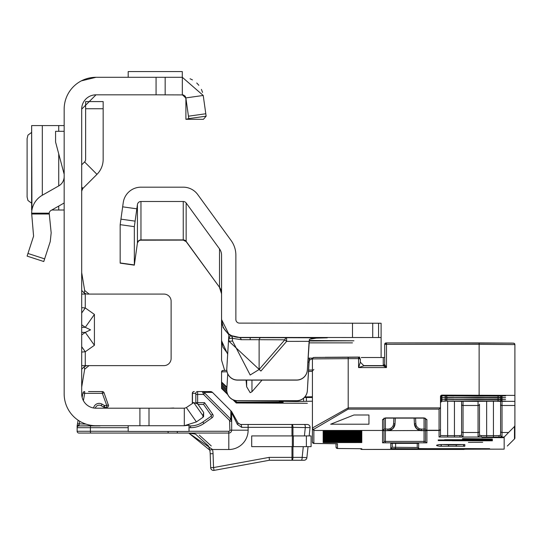 <?xml version="1.0" encoding="UTF-8"?>
<svg xmlns="http://www.w3.org/2000/svg" width="542" height="542" viewBox="0 0 542 542"><rect width="100%" height="100%" fill="white"/><g stroke="black" fill="none" stroke-linecap="round" stroke-linejoin="round"><path stroke-width="0.81" d="M81.693 352.063L85.27 351.751L94.416 345.281L94.416 314.421L85.29 327.321L90.555 329.854L85.29 332.382L81.693 334.929M202.776 417.448L203.602 416.642L203.657 412.469L202.776 417.448L196.414 421.906L184.307 425.721L96.002 425.721A31.836 31.836 0 0 1 64.166 393.885L64.166 109.138A31.836 31.836 0 0 1 96.002 77.296L81.341 80.873M186.035 407.747L184.307 408.194L96.002 408.194A14.309 14.309 0 0 1 81.693 393.885L81.693 109.138A14.309 14.309 0 0 1 96.002 94.823L81.693 109.138M185.859 97.865L182.322 94.823L182.322 77.296L203.223 95.467L206.136 116.171L188.779 118.61L185.865 97.906L203.223 95.467M81.693 187.532L82.743 188.582L96.971 174.348A21.104 21.104 0 0 0 103.156 159.423L103.156 101.584L85.629 101.584L85.629 108.739L103.156 108.739M89.037 365.626L84.674 369.19L81.693 387.09M84.674 369.19L84.22 366.697L86.774 365.626L81.693 365.626M94.416 314.421L85.27 307.958L81.693 307.646M81.693 294.082L85.27 294.082L84.22 293.012L84.674 290.519L89.112 294.082M86.774 365.626L163.969 365.626A7.154 7.154 0 0 0 171.123 358.472L171.123 301.237A7.154 7.154 0 0 0 163.969 294.082L86.774 294.082L84.22 293.012L81.693 290.444M203.657 412.469L197.701 403.973L193.758 402.591L186.36 407.55L196.414 421.906M128.197 425.721L128.197 431.446L189.009 431.446L189.009 425.192L184.307 425.721L184.307 408.194M139.911 425.721L139.911 408.194M81.693 272.619L84.674 290.519M84.22 366.697L81.693 369.265M94.416 345.281L85.29 332.382L81.693 332.382M81.693 346.69L85.27 351.751L85.27 365.626M85.27 294.082L85.27 307.958L81.693 313.019M82.743 188.582L81.693 191.109M81.693 164.836L84.579 161.95L96.971 174.348M85.629 108.739L85.629 159.423A3.577 3.577 0 0 1 84.579 161.95M96.002 77.296L156.062 77.296L156.062 94.823L183.094 94.911L185.899 98.4L183.094 94.911L185.222 96.313L185.899 98.4L185.899 119.315L203.433 119.315L206.136 116.171L205.974 115.012M156.062 77.296L182.322 77.296M96.002 94.823L156.062 94.823M182.288 94.823L183.799 95.148M182.288 77.296L182.288 71.571L128.197 71.571L128.197 77.296M64.166 202.986L50.975 210.479A3.577 3.577 0 0 0 49.193 213.169L51.172 232.85L50.25 241.576L43.773 261.529L27.1 256.109L33.584 236.163L31.639 213.169A21.104 21.104 0 0 1 42.317 195.242L58.732 185.913A10.732 10.732 0 0 0 64.166 176.584M64.166 174.239L55.575 142.045L55.575 131.313L64.166 131.313M31.639 125.588L64.166 125.588M31.639 125.69L31.944 210.011M51.795 210.011L64.166 210.011M31.639 132.411L27.96 135.114L27.1 138.61L27.1 196.997L27.96 200.493L31.639 203.196M185.899 119.315L188.779 118.61M190.079 78.773L192.451 79.891L190.079 78.773M196.746 82.994L198.867 85.297L196.746 82.994M201.407 89.389L202.566 92.438L201.407 89.389M197.62 392.096L197.606 391.561L210.452 391.561A2.859 2.859 0 0 1 212.478 392.401L231.387 411.31A2.859 2.859 0 0 1 231.861 411.947L238.006 422.997L240.506 424.474L307.192 424.474A2.859 2.859 0 0 1 310.038 427.631L309.164 435.917M108.556 405.66L104.023 392.74A1.789 1.789 0 0 0 102.343 391.561L88.495 391.561M204.801 393.16L203.541 394.427L202.816 392.408A1.789 1.064 -42 0 1 204.077 392.408L230.824 419.183L231.671 421.215L231.671 412.78L231.671 430.192A2.859 2.859 0 0 1 228.805 433.058L78.922 433.058A1.789 1.789 0 0 1 77.133 431.269L77.133 425.904L78.129 420.233M292.958 446.649L292.958 457.38A2.859 0.976 90 0 1 291.975 460.246L269.421 460.246L214.049 470.381L213.534 467.563L269.164 457.38L291.975 457.38L291.975 460.246L304.035 460.246A2.859 2.859 0 0 0 306.88 457.678L302.165 457.38L303.29 446.649M301.623 460.246L292.321 460.246M79.762 421.269L78.922 425.904A1.789 1.789 0 0 0 77.133 427.692L77.133 425.904L77.133 427.692A1.789 1.789 0 0 1 78.922 425.904L100.026 425.904A3.936 3.936 0 0 1 98.854 425.721L78.922 425.904A1.789 1.789 0 0 0 77.133 427.692L90.385 427.692L90.385 431.269L128.197 431.269M83.4 400.66L84.688 393.35L102.343 393.35L102.343 391.561A1.789 1.789 0 0 1 104.023 392.74L102.343 393.35L106.774 405.511L106.774 407.299L104.437 407.299A1.789 1.789 0 0 1 103.542 407.062L101.158 405.68A3.936 3.936 0 0 0 95.358 408.18A3.936 3.936 0 0 1 101.158 405.68L102.052 404.136L104.437 405.511L103.542 407.062A1.789 1.789 0 0 0 104.437 407.299L104.437 405.511L106.774 405.511L108.454 404.901A1.789 1.789 0 0 1 108.563 405.511A1.789 1.789 0 0 0 108.454 404.901M189.009 425.904L190.567 425.904A21.463 21.463 0 0 0 202.877 422.022L211.048 416.297A0.718 0.718 0 0 0 211.224 415.301L203.623 404.44L198.033 404.44M195.615 434.189L208.379 445.849L209.605 449.467L208.372 445.842M192.688 433.424L194.917 433.966M213.053 453.674L210.194 453.769A21.463 21.463 0 0 0 209.747 450.104A21.463 21.463 0 0 1 210.194 453.769A21.463 21.463 0 0 0 209.747 450.104A21.463 21.463 0 0 1 210.194 453.769A21.463 21.463 0 0 0 209.605 449.467A21.463 21.463 0 0 1 209.747 450.104L188.745 433.058L212.545 449.514A24.322 24.322 0 0 1 213.053 453.674L213.534 467.563L210.675 467.665L210.194 453.769A21.463 21.463 0 0 0 209.605 449.467A21.463 21.463 0 0 1 210.194 453.769A21.463 21.463 0 0 0 209.747 450.104L212.545 449.514L228.805 449.514L228.805 431.269A1.07 1.07 0 0 0 229.883 430.192L229.564 420.45L203.541 394.427L197.634 394.427L197.634 402.652L204.551 402.652L212.694 414.271A2.507 2.507 0 0 1 212.078 417.76L203.9 423.485A23.252 23.252 0 0 1 190.567 427.692L189.009 427.692M77.133 431.269A1.789 1.789 0 0 0 78.922 433.058A1.789 1.789 0 0 1 77.133 431.269A1.789 1.789 0 0 0 78.922 433.058A1.789 1.789 0 0 1 77.133 431.269A1.789 1.789 0 0 0 78.922 433.058A1.789 1.789 0 0 1 77.133 431.269A1.789 1.789 0 0 0 78.922 433.058A1.789 1.789 0 0 1 77.133 431.269L90.385 431.269A1.789 0.461 -90 0 0 90.853 433.058L86.381 433.058M168.04 431.446A1.789 0.461 -90 0 0 168.501 433.058L177.295 433.058L177.295 431.446M308.039 446.649L306.88 457.678M195.845 402.611L195.818 393.35L192.322 393.35A1.789 1.789 0 0 1 194.111 391.561L194.26 391.561A1.789 1.789 -90 0 0 192.471 393.35L192.471 402.652L193.582 402.652M192.559 403.207A1.789 1.789 90 0 1 192.471 402.652L192.322 402.652A1.789 1.789 0 0 0 192.437 403.289A1.789 1.789 0 0 1 192.322 402.652L192.322 393.35M82.147 397.462L82.926 393.038A1.789 1.789 0 0 1 84.688 391.561A1.789 1.789 0 0 0 82.926 393.038L84.688 393.35L84.688 391.561M106.774 407.299A1.789 1.789 0 0 0 108.563 405.511A1.789 1.789 0 0 1 106.774 407.299M86.009 424.115L77.499 423.803L77.14 425.856L78.922 425.084M203.623 404.44L204.551 402.652M240.506 424.474A2.859 1.131 90 0 1 241.637 427.333L237.376 424.386L231.671 412.78A2.859 2.845 180 0 0 230.824 410.761L230.824 419.183L229.564 420.45M231.671 421.215L229.883 421.215M210.452 391.561A2.859 2.845 90 0 1 212.471 392.401L230.824 410.761A2.859 2.859 0 0 1 231.671 412.78L232.139 413.336A2.859 2.703 -45 0 0 231.387 411.31M211.258 445.937L199.3 435.111M231.861 411.947A2.859 2.554 150.9 0 1 232.139 413.336M238.006 422.997A2.859 1.104 150.9 0 1 237.376 424.386M304.421 435.917L305.322 427.333A2.859 0.976 -90 0 0 304.34 424.474M269.164 457.38L269.421 460.246M301.183 460.246A2.859 0.976 -90 0 0 302.165 457.38L291.975 457.38L291.975 446.649M291.975 435.917L291.975 427.333L310.038 427.631M173.115 408.194A1.43 0.867 -90 0 1 173.528 408.018A1.43 1.43 0 0 1 174.226 408.194A1.43 1.43 0 0 0 173.528 408.018L169.45 408.194M213.534 470.429A2.859 2.859 0 0 1 210.675 467.665A2.859 2.859 0 0 0 214.049 470.381A2.859 2.859 0 0 1 213.534 470.429M195.818 393.35A1.789 1.789 -90 0 1 197.606 391.561L197.634 394.427L195.845 394.427M212.471 392.401L204.077 392.408L202.125 391.561L202.816 392.408M306.379 446.649L251.705 446.649L251.705 435.917L311.088 435.917L311.088 446.649L306.379 446.649L306.379 435.917M241.237 339.692A3.577 1.985 89.7 0 0 239.449 337.646L260.912 337.646A3.577 1.985 -89.7 0 0 259.123 339.692L241.237 339.692L232.565 338.344A3.577 3.523 116.9 0 0 230.777 335.518L239.449 337.422A17.886 17.886 180 0 1 221.563 319.536L228.893 334.292L226.8 368.628A10.732 10.732 -0 0 0 237.511 380.01L296.643 380.01A10.732 10.732 -0 0 0 307.355 369.935L307.355 370.044A10.732 10.732 180 0 1 296.643 380.118L237.511 380.118A10.732 10.732 180 0 1 226.78 369.332M262.023 380.118L251.969 391.731L250.18 392.686L246.657 386.778L246.075 380.118M260.912 371.053L229.042 341.331L232.565 340.999L250.18 375.01L259.123 369.495L259.123 339.692L284.821 339.82L286.61 341.379L260.912 371.053L259.123 369.495L284.821 339.82A3.577 1.985 -89.7 0 1 286.61 337.774L286.61 341.379L309.109 341.352L307.355 370.044M309.238 340.512L353.926 340.796L309.164 340.979M352.49 342.869L309.563 342.869L352.49 342.869M381.107 357.517L381.107 337.537L239.449 337.422M310.857 338.269L327.293 337.835L260.912 337.646M308.086 358.113L312.659 358.127M381.107 337.537L381.107 323.228L239.449 323.113A3.577 3.577 180 0 1 235.872 319.536L235.872 255.194A25.04 25.04 -0 0 0 231.088 240.479L197.722 194.551A17.886 17.886 -0 0 0 183.25 187.18L140.967 187.18A17.886 17.886 -0 0 0 123.251 202.579L120.168 224.666L120.168 263.155L134.335 265.146L137.424 242.979L138.617 240.987L140.195 240.194L183.25 240.106L186.15 241.583L186.15 202.965L219.517 248.886L219.517 287.301L186.15 241.373A3.577 3.577 -0 0 0 183.25 239.896L140.967 239.896L140.967 201.488A3.577 3.577 -0 0 0 137.424 204.564L134.335 226.658L134.335 265.146M312.436 358.723L309.435 360.098L309.103 362.164L307.849 362.056M226.78 390.01A10.732 10.732 180 0 0 237.511 400.795L296.643 400.795A10.732 10.732 180 0 0 307.355 390.721L309.103 362.164M224.639 370.389L221.563 360.159L221.563 319.848M227.681 354.231L221.563 340.769M309.225 358.113L307.355 390.613A10.732 10.732 -0 0 1 296.643 400.687L237.511 400.687A10.732 10.732 -0 0 1 226.8 389.298L227.742 373.838M307.355 369.935L309.435 339.299L318.364 337.774M228.893 334.326A17.886 17.886 180 0 0 230.574 335.417L228.799 338.547L232.322 338.215L232.565 340.999L232.322 338.215A3.577 3.523 117.7 0 0 230.574 335.417L230.777 335.518M221.563 323.825L221.563 340.261L222.965 347.192L227.708 353.743M219.517 248.886A10.732 10.732 -0 0 1 221.563 255.194L221.563 319.536M221.57 320.356L223.148 327.212M186.15 202.965A3.577 3.577 -0 0 0 183.25 201.488L140.967 201.488M134.335 226.658L120.168 224.666M228.866 334.78L222.965 327.293M309.435 358.113L309.435 360.098M219.517 287.301A10.732 10.732 -0 0 1 221.563 293.608A10.732 10.732 -0 0 0 219.517 287.301L186.15 241.583M325.302 357.28L359.644 357.076L359.644 357.571M383.973 418.505L383.973 429.034L382.544 430.463L313.859 430.463L313.859 443.451L337.47 443.769L337.47 448.491L361.792 448.722L361.792 449.447L504.168 449.135L504.168 437.048L499.927 437.048A1.43 1.084 -90.5 0 1 498.85 435.612L500.591 435.111L500.591 401.297L500.591 435.111A1.43 1.409 0 0 0 502.021 436.52L499.927 437.048L493.437 437.069L480.144 437.048L478.051 436.52A1.43 1.409 0 0 0 479.487 435.111L479.487 431.236L479.487 435.111L481.228 435.612L493.437 435.626L493.437 401.317M401.615 449.386L419.501 449.25L401.615 449.386M477.698 400.904L505.598 401.114L477.698 401.331L449.792 401.114L477.698 400.904M477.698 399.163L505.598 399.373L477.698 399.583L449.792 399.373L477.698 399.163M477.698 397.415L505.598 397.625L477.698 397.842L449.792 397.625L477.698 397.415M477.698 395.674L505.598 395.884L477.698 396.1L449.792 395.884L477.698 395.674M468.396 442.394L482.705 442.286L468.396 442.394M330.742 443.641A1.43 1.009 -89.6 0 0 330.749 443.647L319.712 443.559A1.43 1.009 -89.6 0 0 319.726 443.559A1.43 1.009 -89.6 0 0 319.712 443.559L313.581 443.431L312.429 442.021L312.429 427.99L348.201 407.889L440.3 407.889L440.49 407.062L440.49 435.572L440.49 396.554A1.43 1.43 180 0 1 441.926 395.125L502.021 395.396L441.926 395.843L502.021 396.08L502.021 397.428L441.926 397.584L502.021 397.828L502.021 399.176L441.926 399.325L502.021 399.569L502.021 400.917L441.926 401.073L445.185 401.161L441.926 401.161L440.49 402.591A1.43 1.43 180 0 1 441.926 401.161M384.684 364.082L384.684 344.339A1.43 1.43 180 0 1 386.121 342.91L513.47 343.167A1.43 1.43 180 0 1 514.9 344.597L514.9 395.396L441.926 395.125M307.348 403.275L236.231 402.997L236.231 402.543L283.093 402.516L283.093 401.791L236.231 402.232L236.231 400.795L237.078 400.789M221.563 388.445L227.796 394.63L221.563 388.445L221.563 385.823L226.827 391.08M221.563 385.823L221.563 371.9A1.43 1.43 180 0 1 222.992 370.471L226.82 370.349L222.552 370.538L221.563 371.9L227.044 371.758M226.888 387.821L221.983 383.052L221.983 384.495L226.8 389.312M221.563 387.564L227.267 393.268M234.307 400.308L236.231 402.232M297.402 400.795L297.402 400.795A107.316 0.82 0 0 1 297.104 400.856L296.217 400.897A106.964 0.813 180 0 1 293.473 401.005L292.626 401.033A106.964 0.813 180 0 1 288.066 401.134L282.233 401.243A107.675 0.82 0 0 0 279.374 401.304L296.271 401.541L296.271 400.897M236.231 403.004L233.013 399.813L236.231 402.997M221.983 383.052A1.43 1.43 -0 0 1 221.563 382.042L226.935 387.056M304.374 397.516L312.429 397.51M312.429 401.202L306.413 401.31A106.964 0.813 180 0 0 303.581 401.371L296.271 401.541M304.902 396.92L312.429 396.758M221.983 384.495A1.43 1.43 180 0 1 221.563 383.485M336.033 443.708L336.033 447.062L336.033 443.708M426.9 442.821L424.04 442.841L424.04 430.666L426.9 430.68L426.9 442.821A1.43 1.43 -0 0 1 425.47 441.391L425.47 430.66L425.47 441.391L385.403 441.398L385.403 430.666L387.869 430.66L385.403 430.66L421.568 430.517A7.154 7.154 180 0 1 414.427 423.736L414.129 418.119L414.427 423.878L415.856 423.648A5.725 5.725 -0 0 0 421.568 429.074L424.04 429.074L424.04 417.923L425.47 418.363A1.43 1.233 0 0 0 426.9 419.596L426.9 430.267L439.061 430.267L439.061 409.135L348.201 409.135L313.859 429.223L313.859 430.463L312.429 429.034M441.432 444.521L448.573 444.874L448.573 444.494L464.819 444.562L464.819 446.249L440.002 446.249A1804.372 13.74 0 0 1 440.002 444.555L456.235 444.494L456.235 444.874L463.39 444.521M395.606 443.322L395.606 447.299L392.198 447.184L392.198 443.342L392.198 447.184L390.768 448.62L390.768 443.376L411.52 443.322L418.675 443.376L418.675 448.593L435.036 448.742A102.668 0.779 180 0 0 467.367 448.613L484.426 448.783A130.568 0.996 0 0 1 443.309 448.945L390.768 448.62M421.398 448.688A1.43 1.396 91.9 0 1 421.351 448.681L418.62 448.593L417.238 447.164L417.238 443.342M221.563 377.713L221.563 381.216M444.569 439.711L492.366 439.779L444.569 439.786M476.242 439.42L492.366 439.515L462.516 439.135L482.861 439.352L476.242 439.515M476.242 438.912L492.366 439.006L462.516 438.627L482.861 438.844L476.242 439.006M438.234 439.948L492.366 440.023L438.234 440.023M462.516 440.321L492.366 440.348L462.516 440.395M452.319 440.721L492.366 440.802L447.733 440.26L438.234 440.578L452.319 440.646M503.355 437.36L481.892 437.523L503.355 437.685M514.9 437.929A1.43 1.43 0 0 1 514.48 438.945L514.9 437.929A1.43 1.43 180 0 1 514.48 438.939L514.48 426.52L514.9 425.497L514.9 437.929L514.9 413.431M514.9 382.733L514.9 363.404M501.899 401.304L497.339 401.297A1.43 0.915 -90.4 0 1 497.339 401.297L514.9 401.371L514.9 395.396M514.9 388.39L514.9 405.484L502.021 405.484L502.021 432.482L508.599 432.482L504.168 437.048M514.9 425.497L514.9 405.484M461.601 401.317L461.601 435.111L461.601 401.317M462.909 401.331L461.655 401.317A1.43 0.745 -89.7 0 0 461.662 401.317L447.909 401.175A1.43 1.382 -88.3 0 0 447.949 401.175L478.051 401.371L478.051 405.484A1.43 1.247 0 0 0 479.487 404.23L479.487 431.236A1.43 1.247 0 0 1 478.051 432.482L478.051 405.484L463.031 405.484L463.031 432.482L478.051 432.482L478.051 436.52M382.544 430.497L382.544 419.596A1.43 1.233 -0 0 0 383.973 418.363L385.403 418.119L385.403 429.074L383.973 429.061L383.973 418.146L383.973 429.061A1.43 1.43 180 0 1 382.544 430.497L385.403 430.517L385.403 429.074L387.869 429.074A5.725 5.725 -0 0 0 393.587 423.648L393.878 418.119M383.973 430.66L383.973 441.391A1.43 1.43 180 0 1 382.544 442.821L424.04 442.841M368.946 424.203L368.946 414.996L353.926 414.996L330.674 424.203L368.946 424.203L368.946 414.996M440.49 396.554L440.49 399.752M440.49 399.617L440.49 398.004M440.49 397.875L440.49 397.361A1.43 1.43 180 0 1 441.926 395.931L440.49 397.361M440.49 399.102A1.43 1.43 180 0 1 441.926 397.672L440.49 399.014A1.43 1.43 180 0 1 441.926 397.584L441.926 396.141L441.174 396.141M384.684 363.215L384.684 363.648M384.684 362.341L384.684 362.774M384.684 361.467L384.684 361.907M384.684 361.86L384.684 361.419M479.128 395.125L479.128 344.326L386.473 344.326L386.473 367.578L384.684 364.373L384.684 361.033M384.684 360.986L384.684 366.588M447.645 401.168L447.645 435.626L459.853 435.612L461.601 435.111A1.43 1.409 0 0 0 463.031 436.52L460.937 437.048L439.061 437.008L439.061 430.463L426.9 430.497A1.43 1.43 180 0 1 425.47 429.061L425.47 418.505M514.48 426.52L508.599 432.482M507.353 446.019L514.48 438.945L507.366 445.998A1.43 1.369 46 0 1 507.353 446.019L507.353 446.019A1.43 1.369 46 0 1 507.332 446.032L507.468 445.903M438.234 440.239L438.234 440.578M411.303 449.183L389.84 449.298L411.303 449.135M425.47 429.034A1.43 1.233 0 0 0 426.9 430.267L426.9 430.463A1.43 1.43 180 0 1 425.47 429.034M313.859 429.223A1.43 1.233 0 0 1 312.429 427.99L312.429 358.906A1.43 1.43 180 0 1 313.859 357.476L358.574 357.219L360.362 359.007L360.362 362.225L363.939 365.803L358.574 367.578L360.362 362.225L363.939 365.803L383.255 365.803L363.939 365.803M360.362 439.969L360.362 439.521M360.362 439.095L360.362 438.315L360.362 439.095M360.362 438.221L360.362 437.773M360.362 434.826L360.362 435.605M360.362 434.738L360.362 434.291M360.362 433.864L360.362 433.085L360.362 433.864M360.362 432.99L360.362 432.543M360.362 432.123L360.362 431.344L360.362 432.123M360.362 431.249L360.362 430.673M459.853 435.612A1.43 1.084 89.5 0 0 460.937 437.048L480.144 437.048A1.43 1.084 -89.5 0 0 481.228 435.612M464.718 449.047A1.43 0.617 62.1 0 1 464.555 449.277L464.555 449.277A1.43 0.617 62.1 0 1 464.209 449.264M501.777 395.369L441.926 395.24A1.43 1.43 -0 0 0 440.49 396.669L441.913 395.24M440.3 407.889L439.061 409.135M440.49 429.034A1.43 1.233 180 0 1 439.061 430.267L439.061 430.463A1.43 1.43 180 0 0 440.49 429.034M363.757 365.62L383.255 365.62L383.255 357.517L361.792 357.517A1.43 1.43 180 0 0 361.189 357.645M383.255 357.517L384.684 357.496M348.201 409.135L348.201 358.635L358.574 358.635L358.574 357.219L360.362 359.007L358.574 358.635L358.574 367.578L386.473 367.578L383.255 365.803A1.43 1.43 180 0 0 384.684 364.373L383.255 365.62A1.43 1.016 180 0 0 384.447 365.159M81.693 327.321L85.29 327.321L81.693 324.78M203.602 416.642L193.758 402.591M149.009 425.721L149.009 408.194M81.693 187.085L82.967 188.352M205.797 113.759L188.44 116.198M165.161 77.296L165.161 94.823M31.639 213.169L49.193 213.169M27.96 253.46L44.634 258.88M49.186 214.002L31.639 214.002M58.732 125.588L58.732 131.313M58.732 153.881L58.732 185.913M58.732 206.075L58.732 210.011M42.317 125.588L42.317 195.242M212.078 417.76L211.048 416.297A0.718 0.718 0 0 0 211.224 415.301L212.694 414.271M292.958 435.917L292.958 427.333A2.859 0.976 90 0 0 291.975 424.474L291.975 427.333L248.128 427.333L248.128 430.192A19.316 19.316 0 0 1 228.805 449.514M190.567 427.692L190.567 425.904A21.463 21.463 0 0 0 202.877 422.022L203.9 423.485M189.009 431.269L228.805 431.269M248.128 430.192L231.671 430.192A2.859 2.859 0 0 1 228.805 433.058M93.57 407.99A5.725 5.725 0 0 1 102.052 404.136M128.197 427.692L90.385 427.692A1.789 0.461 90 0 1 90.853 425.904M192.322 402.652A1.789 1.789 0 0 0 192.437 403.289M195.967 402.652L197.634 402.652L197.634 403.878M231.671 430.192L229.883 430.192M248.128 424.474L248.128 427.333L241.637 427.333M292.355 446.649L292.355 435.917M293.337 446.649L293.337 435.917M250.18 337.619L250.18 339.434M246.657 386.778L246.657 380.118M229.042 341.331L228.799 338.547A21.463 21.463 180 0 1 228.643 338.459M183.25 201.488L183.25 240.106M140.967 240.106L140.967 239.896A3.577 3.577 -0 0 0 137.424 242.979L134.335 264.936L120.168 262.945M137.424 204.564L137.424 242.979M135.1 221.143L120.934 219.151M136.828 208.819L122.655 206.827M352.49 337.422L352.49 323.113M372.727 337.483L372.727 323.174M378.58 337.53L378.58 323.222M251.969 391.731L251.969 380.118M358.574 357.219L314.922 357.415L313.174 357.652L312.429 358.906L348.201 358.635L348.201 357.219M308.622 370.071L312.429 370.003L308.622 370.071M281.664 402.53L281.664 401.785M226.786 389.61L221.563 384.386M226.868 391.432L221.563 386.134M236.231 402.543L233.839 400.152M227.423 393.736L221.563 387.876M303.581 401.371L303.581 398.255M306.413 401.31L306.413 397.51M312.429 371.358L308.534 371.48M448.573 446.317L448.573 444.874L456.235 444.874L456.235 446.317M439.813 444.589A1802.943 13.726 180 0 0 441.432 444.819A1.43 1.43 97 0 1 440.002 446.249M394.21 448.735A1.43 1.396 -88.1 0 0 395.606 447.299L417.279 447.496M323.283 430.483L326.02 430.47L323.161 430.49L323.161 431.229L326.02 431.249L326.02 430.47L361.792 430.49L361.792 431.229L326.02 431.249M323.283 432.225L326.02 432.211L323.161 432.231L323.161 432.977L326.02 432.997L326.02 432.211L361.792 432.231L361.792 432.977L326.02 432.997M323.283 433.973L326.02 433.952L323.161 433.979L323.161 434.718L326.02 434.738L326.02 433.952L361.792 433.979L361.792 434.718L326.02 434.738M323.283 436.588L326.02 436.567L323.161 436.595L323.161 437.333L326.02 437.353L326.02 436.567L361.792 436.595L361.792 437.333L326.02 437.353M323.283 438.329L326.02 438.315L323.161 438.336L323.161 439.074L326.02 439.095L326.02 438.315L361.792 438.336L361.792 439.074L326.02 439.095M323.283 440.07L326.02 440.057L323.161 440.077L323.161 440.822L326.02 440.842L326.02 440.057L361.792 440.077L361.792 440.822L326.02 440.842M323.283 441.818L326.02 441.798L323.161 441.825L323.161 442.563L326.02 442.584L326.02 441.798L361.792 441.825L361.792 442.563L326.02 442.584M425.47 429.061L424.04 429.074L424.04 430.517L426.9 430.497M424.04 430.517L421.568 430.517L421.568 429.074M414.122 418.119L414.427 423.878A7.154 7.154 -0 0 0 421.568 430.66L426.778 430.673M382.544 442.821L382.544 430.68L385.403 430.66L382.666 430.673M387.869 430.66A7.154 7.154 -0 0 0 395.016 423.878L392.916 428.58L387.869 430.66L385.403 430.517M324.421 440.931A1.43 1.43 180 0 1 323.161 441.689L361.792 441.689A1.43 1.43 180 0 1 360.532 440.931M323.161 441.689L323.161 440.951L361.67 440.944M361.792 441.689L361.792 440.951L358.933 440.931L358.933 441.71M323.283 439.203L326.02 439.183L323.161 439.21L323.161 439.948L326.02 439.969L326.02 439.183L361.792 439.21L361.792 439.948L326.02 439.969M324.421 437.448A1.43 1.43 180 0 1 323.161 438.207L361.792 438.207A1.43 1.43 180 0 1 360.532 437.448M323.161 438.207L323.161 437.462L361.67 437.455M361.792 438.207L361.792 437.462L358.933 437.441L358.933 438.227M358.933 436.479L361.792 436.459L361.792 435.721L358.933 435.7L323.161 435.721L323.161 436.459L326.02 436.479L326.02 435.7L358.933 435.7L358.933 436.479L326.02 436.479M323.283 433.099L326.02 433.085L323.161 433.105L323.161 433.844L326.02 433.864L326.02 433.085L361.792 433.105L361.792 433.844L326.02 433.864M323.283 431.357L326.02 431.337L323.161 431.364L323.161 432.103L326.02 432.123L326.02 431.337L361.792 431.364L361.792 432.103L326.02 432.123M361.792 434.847L323.161 434.847L323.161 435.592L326.02 435.612L326.02 434.826L358.933 434.826L358.933 435.612L361.792 435.592L361.792 434.847M358.933 435.612L326.02 435.612M486.641 401.337L486.641 437.069M454.447 437.069L454.447 401.27M426.9 419.596L424.04 417.923L385.403 417.923L382.544 419.596M446.567 395.931L453.837 396.033M446.567 399.42L453.837 399.522M445.185 399.325L445.185 397.889L453.837 397.774M393.587 423.648L395.016 423.878L395.314 418.119L395.016 423.736A7.154 7.154 180 0 1 387.869 430.517L387.869 429.074M415.565 418.119L415.856 423.648M479.128 342.91L512.407 343.106L514.155 343.343L514.9 344.597L479.128 344.326L479.128 342.91L386.473 342.91L386.473 344.326L384.684 344.339L386.473 342.91M439.061 437.008A1.43 1.43 180 0 0 440.49 435.572L447.645 435.626L447.645 437.069M385.403 442.841L385.403 441.398L383.973 441.391M421.568 430.66L416.527 428.58L414.427 423.878M500.591 431.236A1.43 1.247 0 0 0 502.021 432.482L502.021 436.52M461.601 431.236A1.43 1.247 0 0 0 463.031 432.482L463.031 436.52M493.437 437.069L493.437 435.626L498.85 435.612M501.574 401.304A1.43 1.43 -0 0 0 502.021 401.371L502.021 405.484A1.43 1.247 0 0 1 500.591 404.23M462.651 401.324A1.43 1.43 -0 0 0 463.031 401.371L463.031 405.484A1.43 1.247 0 0 1 461.601 404.23M360.532 435.7A1.43 1.43 -0 0 0 361.792 436.459M323.161 436.459A1.43 1.43 -0 0 0 324.421 435.7M360.532 434.833A1.43 1.43 -0 0 0 361.792 435.592M323.161 435.592A1.43 1.43 -0 0 0 324.421 434.833M360.532 430.47A1.43 1.43 -0 0 0 361.792 431.229M358.933 431.249L358.933 430.47L361.69 430.483M323.161 431.229A1.43 1.43 -0 0 0 324.421 430.47M360.532 431.344A1.43 1.43 -0 0 0 361.792 432.103M358.933 432.123L358.933 431.337L361.69 431.357M323.161 432.103A1.43 1.43 -0 0 0 324.421 431.344M360.532 432.218A1.43 1.43 -0 0 0 361.792 432.977M358.933 432.997L358.933 432.211L361.69 432.225M323.161 432.977A1.43 1.43 -0 0 0 324.421 432.218M360.532 433.085A1.43 1.43 -0 0 0 361.792 433.844M358.933 433.864L358.933 433.085L361.69 433.099M323.161 433.844A1.43 1.43 -0 0 0 324.421 433.085M360.532 433.959A1.43 1.43 -0 0 0 361.792 434.718M358.933 434.738L358.933 433.952L361.69 433.973M323.161 434.718A1.43 1.43 -0 0 0 324.421 433.959M360.532 436.574A1.43 1.43 -0 0 0 361.792 437.333M358.933 437.353L358.933 436.567L361.69 436.588M323.161 437.333A1.43 1.43 -0 0 0 324.421 436.574M326.02 438.227L326.02 437.441L358.933 437.441M360.532 438.315A1.43 1.43 -0 0 0 361.792 439.074M358.933 439.095L358.933 438.315L361.69 438.329M323.161 439.074A1.43 1.43 -0 0 0 324.421 438.315M360.532 439.189A1.43 1.43 -0 0 0 361.792 439.948M358.933 439.969L358.933 439.183L361.69 439.203M323.161 439.948A1.43 1.43 -0 0 0 324.421 439.189M360.532 440.063A1.43 1.43 -0 0 0 361.792 440.822M358.933 440.842L358.933 440.057L361.69 440.07M323.161 440.822A1.43 1.43 -0 0 0 324.421 440.063M326.02 441.71L326.02 440.931L358.933 440.931M360.532 441.805A1.43 1.43 -0 0 0 361.792 442.563M358.933 442.584L358.933 441.798L361.69 441.818M323.161 442.563A1.43 1.43 -0 0 0 324.421 441.805M445.185 401.073L445.185 399.63L446.567 399.623A1.43 1.382 88.3 0 0 447.949 401.053M498.247 399.549A1.43 0.915 90.4 0 1 497.332 400.938M440.49 402.503A1.43 1.43 180 0 1 441.926 401.073L441.926 399.63L441.174 399.63M500.591 399.549A1.43 1.43 -0 0 0 502.021 400.917M501.899 399.562L497.339 399.556A1.43 0.915 -90.4 0 1 497.339 399.556A1.43 0.915 -90.4 0 1 497.332 399.556M497.339 399.556L447.909 399.434A1.43 1.382 -88.3 0 0 447.949 399.434M441.926 399.413L440.49 400.85A1.43 1.43 180 0 1 441.926 399.413M446.567 397.875A1.43 1.382 88.3 0 0 447.949 399.312M498.247 397.808A1.43 0.915 90.4 0 1 497.332 399.19M440.49 400.762A1.43 1.43 180 0 1 441.926 399.325L441.926 397.889L441.174 397.882M500.591 397.808A1.43 1.43 -0 0 0 502.021 399.176M501.899 397.821L497.339 397.808A1.43 0.915 -90.4 0 1 497.339 397.808A1.43 0.915 -90.4 0 1 497.332 397.808M497.339 397.808L447.909 397.686A1.43 1.382 -88.3 0 0 447.949 397.686M445.185 397.584L445.185 396.141L446.567 396.134A1.43 1.382 88.3 0 0 447.949 397.571M498.247 396.06A1.43 0.915 90.4 0 1 497.332 397.449M500.591 396.067A1.43 1.43 -0 0 0 502.021 397.428M501.899 396.073L497.339 396.067A1.43 0.915 -90.4 0 1 497.332 396.067M497.339 396.067L447.909 395.945A1.43 1.382 -88.3 0 0 447.949 395.945M440.49 397.272A1.43 1.43 180 0 1 441.926 395.843L441.926 395.24M445.185 395.226L445.185 395.843M446.825 395.22A1.43 1.382 88.3 0 0 447.949 395.823M497.969 395.294A1.43 0.915 90.4 0 1 497.332 395.707M501.093 395.348A1.43 1.43 -0 0 0 502.021 395.687M361.792 449.447A1.43 1.43 0 0 1 360.532 448.688A1.43 1.43 -0 0 0 361.792 449.447L463.884 449.447A1.43 0.671 -89.8 0 0 464.345 449.047M359.258 448.681A1.43 1.009 -89.6 0 0 359.265 448.681A1.43 1.009 -89.6 0 0 359.278 448.681L361.616 448.715M359.265 448.681L339.136 448.525A1.43 1.009 -89.6 0 0 339.143 448.525M339.136 448.525L336.934 448.39L336.033 447.062A1.43 1.43 -0 0 0 337.47 448.491M330.749 443.647A1.43 1.009 -89.6 0 0 330.762 443.647L337.219 443.742M312.429 442.021A1.43 1.43 -0 0 0 313.859 443.451M489.636 448.681L467.373 448.613A1.43 0.874 89.7 0 0 467.373 448.613L421.351 448.681A1.43 1.396 91.9 0 1 421.303 448.681M418.505 443.363L390.938 443.363M448.573 444.494L440.179 444.542A1.43 1.43 -97 0 1 440.002 444.555M464.819 446.249A1.43 1.43 180 0 1 463.39 444.819M463.884 449.447L463.884 449.447A1.43 1.43 0 0 0 464.555 449.277L465.002 449.047M31.639 125.615L31.639 209.991M184.775 95.799L185.439 96.652M188.745 433.058L195.154 434.04M219.517 287.511L221.563 293.818M448.634 449.216L503.708 449.142M395.016 423.878L395.314 418.119M385.403 418.119L424.04 418.119M361.67 435.714L358.933 435.7M323.283 435.714L326.02 435.7M361.67 434.84L358.933 434.826M323.283 434.84L326.02 434.826M313.859 369.481L312.429 370.911M326.02 430.47L358.933 430.47M326.02 431.337L358.933 431.337M326.02 432.211L358.933 432.211M326.02 433.085L358.933 433.085M326.02 433.952L358.933 433.952M326.02 436.567L358.933 436.567M326.02 437.441L323.283 437.455M326.02 438.315L358.933 438.315M326.02 439.183L358.933 439.183M326.02 440.057L358.933 440.057M326.02 440.931L323.283 440.944M326.02 441.798L358.933 441.798M447.909 399.434L445.185 399.413M447.909 397.686L445.185 397.672M447.909 395.945L445.185 395.931M440.179 444.542L437.543 444.948M456.235 444.494L464.636 444.548"/></g></svg>
